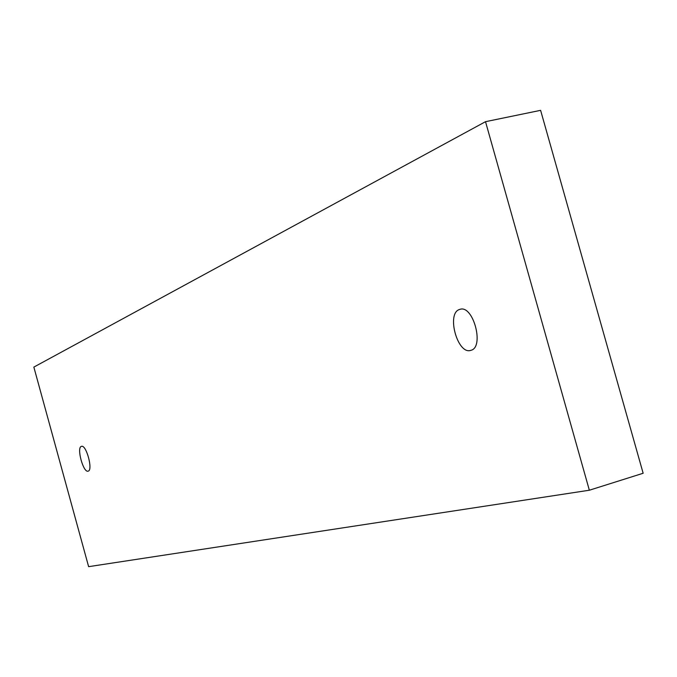 <?xml version="1.0" encoding="UTF-8"?>
<svg xmlns="http://www.w3.org/2000/svg" width="677" height="677" viewBox="0 0 677 677"><rect width="100%" height="100%" fill="white"/><g stroke="black" fill="none" stroke-linecap="round" stroke-linejoin="round"><path stroke-width="1.02" d="M589.345 490.224L88.628 566.666L33.85 367.095L485.519 121.682L589.345 490.224L643.15 473.257L540.61 110.334L485.519 121.682M459.497 309.482C446.135 313.299 457.534 354.892 470.71 350.39L470.955 350.314C484.588 347.216 473.274 304.752 460.03 309.313L459.497 309.482M81.367 446.38C76.366 447.565 83.322 473.071 88.12 471.15L88.171 471.141C93.265 470.227 86.284 444.383 81.477 446.346L81.367 446.38"/></g></svg>
